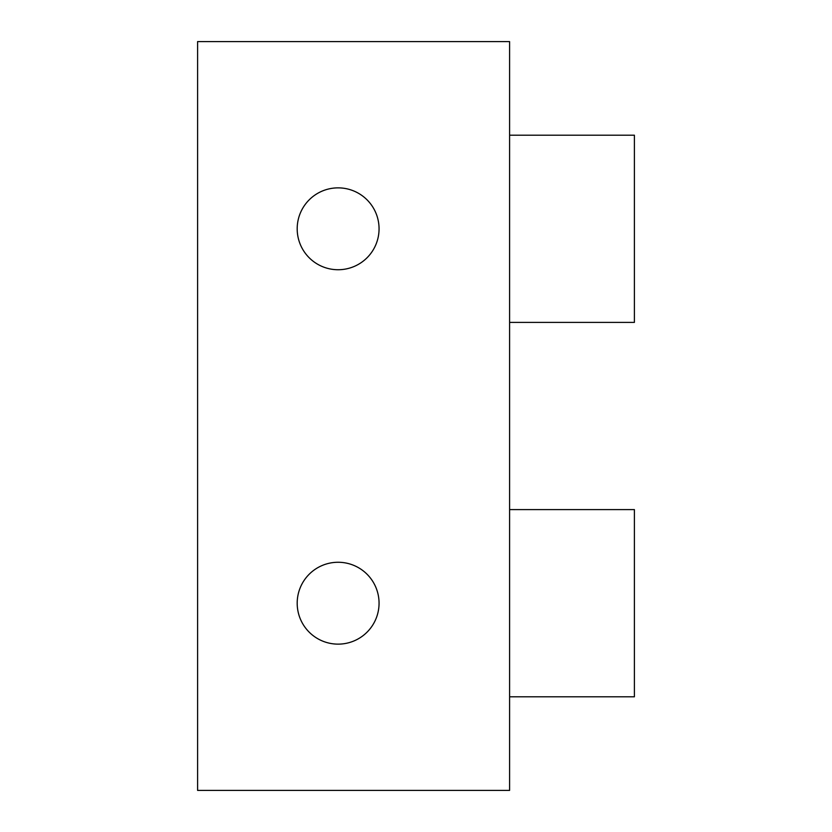 <?xml version="1.0" encoding="UTF-8"?>
<svg xmlns="http://www.w3.org/2000/svg" width="832" height="832" viewBox="0 0 832 832"><rect width="100%" height="100%" fill="white"/><g stroke="black" fill="none" stroke-linecap="round" stroke-linejoin="round"><path stroke-width="1.25" d="M197.6 790.4L509.6 790.4L509.6 696.8L634.4 696.8L634.4 509.6L509.6 509.6L509.6 322.4L634.4 322.4L634.4 135.2L509.6 135.2L509.6 41.6L197.6 41.6L197.6 790.4M379.059 603.2A40.934 40.934 0 0 0 338.125 562.266A40.934 40.934 0 0 0 297.19 603.2A40.934 40.934 0 0 0 338.125 644.134A40.934 40.934 0 0 0 379.059 603.2M379.059 228.8A40.934 40.934 0 0 0 338.125 187.866A40.934 40.934 0 0 0 297.19 228.8A40.934 40.934 0 0 0 338.125 269.734A40.934 40.934 0 0 0 379.059 228.8M509.6 135.2L509.6 322.4M509.6 509.6L509.6 696.8"/></g></svg>
